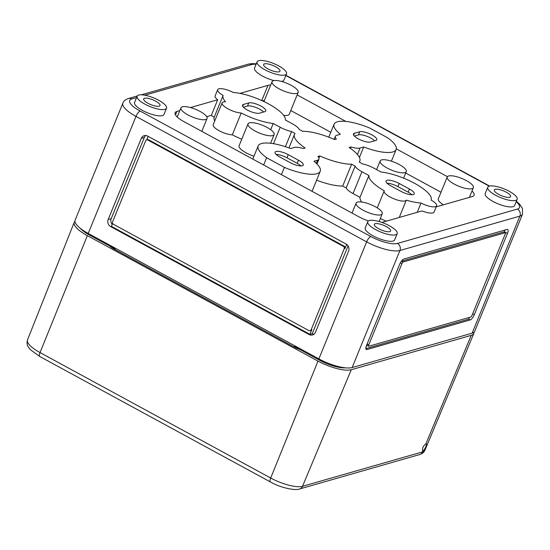 <?xml version="1.0" encoding="UTF-8"?>
<svg xmlns="http://www.w3.org/2000/svg" width="550" height="550" viewBox="0 0 550 550"><rect width="100%" height="100%" fill="white"/><g stroke="black" fill="none" stroke-linecap="round" stroke-linejoin="round"><path stroke-width="0.82" d="M472.127 333.163L519.894 216.123A26.469 7.824 -157.8 0 0 522.5 214.211L474.739 331.251A26.469 7.824 -157.8 0 1 472.127 333.163L352.158 367.551A26.469 7.824 -157.8 0 1 318.869 358.902L88.227 233.447A26.469 7.824 -157.8 0 1 75.109 220.186L122.877 103.146A26.469 7.824 22.2 0 0 135.988 116.407L88.227 233.447M114.943 249.514L115.149 248.999L89.458 235.029A21.526 6.366 -157.8 0 1 80.307 228.326M345.359 367.819A21.526 6.366 -157.8 0 1 320.107 360.477L294.415 346.507L294.209 347.016M284.941 74.986A15.881 4.696 -157.8 0 1 267.431 71.039A15.881 4.696 -157.8 0 1 257.104 61.834A15.881 4.696 -157.8 0 1 273.577 63.491A15.881 4.696 -157.8 0 1 286.509 73.838A15.881 4.696 -157.8 0 1 284.941 74.986M264.509 63.869A8.821 2.606 22.2 0 0 263.643 64.494A8.821 2.606 22.2 0 0 270.82 70.249A8.821 2.606 22.2 0 0 279.978 71.163A8.821 2.606 22.2 0 0 274.223 66.048A8.821 2.606 22.2 0 0 264.509 63.869M141.295 138.366L108.185 219.519A5.294 4.73 -106 0 0 110.653 226.579L309.183 334.565A5.294 4.73 -106 0 0 312.551 334.971A5.294 4.73 -106 0 0 315.473 332.262L348.59 251.116A5.294 4.73 -106 0 0 346.122 244.049L147.586 136.07A5.294 4.73 -106 0 0 144.217 135.657A5.294 4.73 -106 0 0 141.295 138.366L144.334 137.493L111.217 218.646A5.294 4.73 -106 0 0 112.179 224.469M366.513 345.524A5.294 1.781 118.5 0 0 366.259 349.518A5.294 1.781 118.5 0 0 366.877 349.553L470.147 319.956A5.294 1.781 118.5 0 0 474.334 314.621L507.451 233.468A5.294 1.781 118.5 0 0 507.698 229.474A5.294 1.781 118.5 0 0 507.079 229.439L403.817 259.036A5.294 1.781 118.5 0 0 399.63 264.371L366.513 345.524M350.398 148.369L350.962 146.988L349.147 147.51A35.289 10.436 -157.8 0 1 359.817 161.088A35.289 10.436 -157.8 0 1 359.212 162.044L362.697 163.941A14.114 4.173 -157.8 0 1 374.096 168.245L381.054 172.033A33.523 9.914 -157.8 0 1 415.587 183.886A33.523 9.914 -157.8 0 1 431.172 200.117A11.818 3.493 -157.8 0 1 436.624 205.817L434.081 212.059A11.818 3.493 -157.8 0 1 422.063 210.932L381.92 222.434M368.438 220.921A17.641 5.218 -157.8 0 1 359.033 216.872L183.858 121.591A17.641 5.218 -157.8 0 1 175.113 112.75A17.641 5.218 -157.8 0 1 176.853 111.471L179.788 110.632M190.479 107.566L217.69 99.77A11.818 3.493 -157.8 0 1 215.119 95.934L217.663 89.691A11.818 3.493 -157.8 0 1 233.282 92.483A33.523 9.914 -157.8 0 1 267.541 103.359A33.523 9.914 -157.8 0 1 285.388 119.996L292.346 123.784A14.114 4.173 -157.8 0 1 299.186 129.394L302.672 131.292A35.289 10.436 -157.8 0 1 334.551 139.569L336.366 139.054A14.114 4.173 -157.8 0 1 335.335 136.331A14.114 4.173 -157.8 0 1 336.724 135.307L340.347 134.269A33.523 9.914 -157.8 0 1 334.07 124.204A33.523 9.914 -157.8 0 1 369.896 128.129L387.654 137.789A33.523 9.914 -157.8 0 1 396.151 149.538A33.523 9.914 -157.8 0 1 363.701 146.974L360.085 148.012A14.114 4.173 -157.8 0 1 350.962 146.988M239.992 93.376L267.967 85.36A17.641 5.218 -157.8 0 1 270.683 85.064M297.151 94.923L345.888 121.433M396.337 148.871L447.432 176.667M471.996 191.015A17.641 5.218 -157.8 0 1 474.079 195.243A17.641 5.218 -157.8 0 1 472.34 196.522L436.191 206.883M286.509 73.838L283.958 80.08A15.881 4.696 -157.8 0 1 282.397 81.221A15.881 4.696 -157.8 0 1 281.449 81.414M273.976 80.582A15.881 4.696 -157.8 0 1 254.554 68.076L257.104 61.834M166.54 108.219L163.989 114.462A15.881 4.696 -157.8 0 1 162.429 115.61A15.881 4.696 -157.8 0 1 144.911 111.671A15.881 4.696 -157.8 0 1 134.585 102.465L137.136 96.223A15.881 4.696 -157.8 0 1 153.608 97.873A15.881 4.696 -157.8 0 1 166.54 108.219A15.881 4.696 -157.8 0 1 164.972 109.368A15.881 4.696 -157.8 0 1 147.462 105.428A15.881 4.696 -157.8 0 1 137.136 96.223M517.158 199.286L514.607 205.528A15.881 4.696 -157.8 0 1 513.047 206.676A15.881 4.696 -157.8 0 1 495.529 202.737A15.881 4.696 -157.8 0 1 485.203 193.531L487.754 187.289A15.881 4.696 -157.8 0 1 504.226 188.939A15.881 4.696 -157.8 0 1 517.158 199.286A15.881 4.696 -157.8 0 1 515.591 200.434A15.881 4.696 -157.8 0 1 498.08 196.494A15.881 4.696 -157.8 0 1 487.754 187.289M397.189 233.674L394.639 239.917A15.881 4.696 -157.8 0 1 393.071 241.065A15.881 4.696 -157.8 0 1 375.561 237.119A15.881 4.696 -157.8 0 1 365.234 227.913L367.778 221.671A15.881 4.696 -157.8 0 1 384.257 223.327A15.881 4.696 -157.8 0 1 397.189 233.674A15.881 4.696 -157.8 0 1 395.622 234.822A15.881 4.696 -157.8 0 1 378.111 230.876A15.881 4.696 -157.8 0 1 367.778 221.671M401.906 263.718L368.789 344.871A1.767 0.591 118.5 0 0 368.706 346.197A1.767 0.591 118.5 0 0 368.913 346.211L470.663 317.048A1.767 0.591 118.5 0 0 472.058 315.274L505.175 234.121A1.767 0.591 118.5 0 0 505.257 232.788A1.767 0.591 118.5 0 0 505.051 232.781L403.301 261.938A1.767 0.591 118.5 0 0 401.906 263.718L400.448 262.928L400.771 262.137M469.397 317.412L468.683 319.158L470.147 319.956M365.888 347.607L367.331 344.073A1.767 0.591 118.5 0 0 367.249 345.407L368.706 346.197M365.826 348.638L468.683 319.158M348.061 245.877L312.221 333.692A5.294 4.73 -106 0 0 313.988 334.242M145.819 135.52A5.294 4.73 -106 0 0 144.334 137.493M310.118 330.784A1.767 1.574 -106 0 0 311.094 329.883L344.211 248.731A1.767 1.574 -106 0 0 343.386 246.379L147.771 139.982A1.767 1.574 -106 0 0 145.674 140.752L112.564 221.897A1.767 1.574 -106 0 0 113.382 224.249L308.997 330.646A1.767 1.574 -106 0 0 310.118 330.784L310.881 330.564A1.767 1.574 -106 0 0 311.85 329.663L309.946 334.345L309.183 334.565M312.221 333.692L309.946 334.345L111.409 226.359L112.613 223.417M146.726 139.824L148.136 136.366M346.651 244.386L344.967 248.518A1.767 1.574 -106 0 0 344.149 246.159L148.534 139.762A1.767 1.574 -106 0 0 147.414 139.631L146.651 139.844M386.334 221.169A11.997 3.548 -157.8 0 1 380.366 218.391M361.749 202.029A33.523 9.914 -157.8 0 1 359.989 197.361L353.031 193.572A14.114 4.173 -157.8 0 1 346.191 187.962L342.698 186.065A35.289 10.436 -157.8 0 1 316.594 180.18M241.766 139.191A33.523 9.914 -157.8 0 1 232.306 134.833A11.997 3.548 -157.8 0 1 219.464 130.893A11.997 3.548 -157.8 0 1 213.194 124.699L222.111 102.857A11.997 3.548 -157.8 0 1 225.514 101.798A33.523 9.914 -157.8 0 1 223.114 95.391A11.818 3.493 -157.8 0 1 217.663 89.691M214.706 120.986A33.523 9.914 -157.8 0 1 214.197 117.239A11.818 3.493 -157.8 0 1 211.324 115.376L217.69 99.77M206.724 116.696L211.324 115.376M253.976 156.172A14.114 4.173 -157.8 0 1 239.099 145.743L248.009 123.894A14.114 4.173 -157.8 0 1 262.659 125.359A14.114 4.173 -157.8 0 1 274.147 134.558A14.114 4.173 -157.8 0 1 272.759 135.582A14.114 4.173 -157.8 0 1 257.194 132.076A14.114 4.173 -157.8 0 1 248.009 123.894M232.306 134.833L241.216 112.984A11.997 3.548 -157.8 0 1 228.381 109.044A11.997 3.548 -157.8 0 1 222.111 102.857M270.696 129.704L273.24 123.482A33.523 9.914 -157.8 0 1 241.216 112.984M285.416 146.699L291.589 131.567A14.114 4.173 -157.8 0 1 280.197 127.263L273.24 123.482M263.663 165L266.633 157.726A33.523 9.914 -157.8 0 1 258.143 145.97A33.523 9.914 -157.8 0 1 290.586 148.534L294.209 147.496A14.114 4.173 -157.8 0 1 303.325 148.521L305.14 147.998A35.289 10.436 -157.8 0 1 294.47 134.42A35.289 10.436 -157.8 0 1 295.082 133.464L291.589 131.567M281.421 174.659L284.391 167.386L266.633 157.726M318.911 157.981L319.743 155.939L317.928 156.461A14.114 4.173 -157.8 0 1 318.952 159.184A14.114 4.173 -157.8 0 1 317.563 160.201L313.947 161.239A33.523 9.914 -157.8 0 1 320.217 171.304A33.523 9.914 -157.8 0 1 284.391 167.386M342.698 186.065L351.615 164.216A35.289 10.436 -157.8 0 1 319.743 155.939M346.191 187.962L355.107 166.114L351.615 164.216M359.989 197.361L368.906 175.512L361.941 171.731A14.114 4.173 -157.8 0 1 355.107 166.114M399.252 217.47L406.319 200.145A11.997 3.548 -157.8 0 1 393.759 198.742A11.997 3.548 -157.8 0 1 384.147 190.988A11.997 3.548 -157.8 0 1 384.257 190.781A33.523 9.914 -157.8 0 1 368.906 175.512M359.432 157.444L363.701 146.974M214.197 117.239L223.114 95.391M205.679 119.522A14.114 4.173 -157.8 0 1 190.107 116.022A14.114 4.173 -157.8 0 1 180.929 107.841A14.114 4.173 -157.8 0 1 195.573 109.306A14.114 4.173 -157.8 0 1 207.068 118.504A14.114 4.173 -157.8 0 1 205.679 119.522M298.183 92.393A14.114 4.173 -157.8 0 1 296.794 93.411A14.114 4.173 -157.8 0 1 281.229 89.904A14.114 4.173 -157.8 0 1 272.044 81.723A14.114 4.173 -157.8 0 1 286.694 83.194A14.114 4.173 -157.8 0 1 298.183 92.393L289.266 114.235A14.114 4.173 -157.8 0 1 287.877 115.259A14.114 4.173 -157.8 0 1 283.628 115.328M404.889 172.638A14.114 4.173 -157.8 0 1 389.317 169.132A14.114 4.173 -157.8 0 1 380.139 160.951A14.114 4.173 -157.8 0 1 394.783 162.422A14.114 4.173 -157.8 0 1 406.278 171.614A14.114 4.173 -157.8 0 1 404.889 172.638M443.396 204.813A14.114 4.173 -157.8 0 1 438.309 198.853L447.219 177.004A14.114 4.173 -157.8 0 1 461.869 178.475A14.114 4.173 -157.8 0 1 473.357 187.674A14.114 4.173 -157.8 0 1 471.969 188.691A14.114 4.173 -157.8 0 1 456.404 185.185A14.114 4.173 -157.8 0 1 447.219 177.004M380.854 214.803A14.114 4.173 -157.8 0 1 365.283 211.303A14.114 4.173 -157.8 0 1 356.104 203.122A14.114 4.173 -157.8 0 1 370.748 204.586A14.114 4.173 -157.8 0 1 382.243 213.785A14.114 4.173 -157.8 0 1 380.854 214.803M290.785 110.529L330.777 132.282M405.701 173.037L441.004 192.239M262.343 100.801A17.641 5.218 -157.8 0 1 264.316 100.671M495.158 189.317A8.821 2.606 22.2 0 0 494.285 189.949A8.821 2.606 22.2 0 0 501.469 195.704A8.821 2.606 22.2 0 0 510.627 196.618A8.821 2.606 22.2 0 0 504.873 191.503A8.821 2.606 22.2 0 0 495.158 189.317M375.183 223.706A8.821 2.606 22.2 0 0 374.316 224.331A8.821 2.606 22.2 0 0 381.501 230.086A8.821 2.606 22.2 0 0 390.651 231A8.821 2.606 22.2 0 0 384.904 225.885A8.821 2.606 22.2 0 0 375.183 223.706M144.54 98.251A8.821 2.606 22.2 0 0 143.674 98.883A8.821 2.606 22.2 0 0 150.851 104.637A8.821 2.606 22.2 0 0 160.009 105.545A8.821 2.606 22.2 0 0 154.254 100.437A8.821 2.606 22.2 0 0 144.54 98.251M417.216 212.321L421.011 203.032A33.523 9.914 -157.8 0 1 406.319 200.145M505.065 230.017L504.171 232.203M505.257 232.788L503.793 231.997A1.767 0.591 118.5 0 0 503.587 231.983L401.844 261.147A1.767 0.591 118.5 0 0 400.448 262.928M401.067 191.434L390.851 185.873A9.707 2.867 -157.8 0 1 386.038 181.012A9.707 2.867 -157.8 0 1 399.204 183.48L409.42 189.035A9.707 2.867 -157.8 0 1 414.226 193.903A9.707 2.867 -157.8 0 1 401.067 191.434M370.48 142.003A9.707 2.867 -157.8 0 1 359.783 139.597A9.707 2.867 -157.8 0 1 353.464 133.966A9.707 2.867 -157.8 0 1 354.427 133.265L359.741 131.746A9.707 2.867 -157.8 0 1 370.439 134.152A9.707 2.867 -157.8 0 1 376.75 139.776A9.707 2.867 -157.8 0 1 375.794 140.477L370.48 142.003M436.624 205.817A11.818 3.493 -157.8 0 1 421.011 203.032M290.111 162.614L279.895 157.053A9.707 2.867 -157.8 0 1 275.082 152.192A9.707 2.867 -157.8 0 1 288.248 154.66L298.464 160.215A9.707 2.867 -157.8 0 1 303.277 165.083A9.707 2.867 -157.8 0 1 290.111 162.614M259.524 113.183A9.707 2.867 -157.8 0 1 248.827 110.777A9.707 2.867 -157.8 0 1 242.516 105.153A9.707 2.867 -157.8 0 1 243.471 104.452L248.786 102.926A9.707 2.867 -157.8 0 1 259.483 105.332A9.707 2.867 -157.8 0 1 265.794 110.963A9.707 2.867 -157.8 0 1 264.839 111.657L259.524 113.183M387.118 183.267A9.707 2.867 -157.8 0 1 397.925 186.601L408.148 192.156A9.707 2.867 -157.8 0 1 411.881 194.762M243.403 107.223L247.507 106.047A9.707 2.867 -157.8 0 1 255.606 107.36A9.707 2.867 -157.8 0 1 263.629 112.007M276.162 154.447A9.707 2.867 -157.8 0 1 286.969 157.781L297.192 163.336A9.707 2.867 -157.8 0 1 300.926 165.942M354.358 136.042L358.462 134.867A9.707 2.867 -157.8 0 1 366.561 136.18A9.707 2.867 -157.8 0 1 374.584 140.828M473.839 333.458L424.985 450.106A25.314 7.487 -157.8 0 1 422.503 451.914L423.039 450.629C424.834 450.072 427.873 442.819 425.899 443.795L471.24 335.349A26.469 7.824 -157.8 0 0 473.839 333.458A26.469 7.824 -157.8 0 0 474.011 332.234M426.326 443.802L425.899 443.795C423.246 445.988 422.146 448.257 422.586 450.608L423.039 450.629M74.944 221.396A26.469 7.824 22.2 0 0 74.209 222.393A26.469 7.824 22.2 0 0 87.333 235.634L40.047 352.578A5.294 1.781 118.5 0 0 39.813 356.531L270.462 481.986C280.768 487.967 295.873 490.875 299.626 488.964A5.294 4.73 -106 0 0 302.534 486.296L351.264 369.731L471.24 335.349M351.264 369.731A26.469 7.824 22.2 0 1 317.982 361.089L87.333 235.634M299.915 349.498A13.406 3.967 -157.8 0 1 293.652 346.72L114.393 249.219A13.406 3.967 -157.8 0 1 109.649 246.008M89.76 234.286L89.458 235.029M320.416 359.721L320.107 360.477M318.869 358.902L366.637 241.863L135.988 116.407A5.294 1.781 118.5 0 1 140.174 111.073A21.175 6.263 22.2 0 1 131.773 98.938L136.593 97.556M352.158 367.551L399.926 250.504L519.894 216.123A5.294 4.73 -106 0 0 517.426 209.062A21.175 6.263 -157.8 0 0 516.175 201.699M489.246 186.161L285.821 75.522M256.121 64.247A21.175 6.263 22.2 0 0 251.742 64.549A5.294 4.73 -106 0 0 248.373 64.144L141.35 94.813M144.787 95.205L251.742 64.549M370.824 236.528A5.294 1.781 118.5 0 0 366.637 241.863A26.469 7.824 -157.8 0 0 399.926 250.504A5.294 4.73 -106 0 0 397.451 243.444A21.175 6.263 -157.8 0 1 370.824 236.528L140.174 111.073M397.451 243.444L517.426 209.062M504.343 231.777L507.451 233.468M472.691 313.72L474.334 314.621M365.901 349.016L366.877 349.553M148.534 139.762L147.771 139.982M344.149 246.159L343.386 246.379M344.967 248.518L344.211 248.731M311.85 329.663L311.094 329.883M111.409 226.359L110.653 226.579M111.217 218.646L108.185 219.519M273.494 143.681L280.197 127.263M316.298 163.302L317.563 160.201M353.031 193.572L361.941 171.731M357.438 154.502L360.085 148.012M261.772 100.54L267.967 85.36M175.464 114.874L176.853 111.471M131.773 98.938A5.294 4.73 -106 0 0 128.404 98.526C125.441 99.557 123.592 101.097 122.877 103.146M408.148 192.156L409.42 189.035M397.925 186.601L399.204 183.48M247.507 106.047L248.786 102.926M242.708 106.322L243.471 104.452M297.192 163.336L298.464 160.215M286.969 157.781L288.248 154.66M358.462 134.867L359.741 131.746M353.664 135.135L354.427 133.265M367.331 344.073L368.789 344.871M401.844 261.147L403.301 261.938M503.587 231.983L505.051 232.781M74.209 222.393L27.5 339.907A25.314 7.487 22.2 0 0 40.047 352.578L270.696 478.026A5.294 1.781 118.5 0 0 270.462 481.986M424.985 450.106C424.249 452.107 422.455 453.599 419.595 454.575A5.294 4.73 -106 0 0 422.503 451.914L302.534 486.296A25.314 7.487 22.2 0 1 270.696 478.026L317.982 361.089M294.47 134.42L288.963 147.929M258.143 145.97L252.787 159.081M320.217 171.304L312.049 191.317M318.952 159.184L316.993 163.989M384.147 190.988L377.252 207.886M359.817 161.088L359.391 162.14M396.151 149.538L391.394 161.184M334.07 124.204L328.776 137.177M335.335 136.331L334.097 139.37M180.929 107.841L177.196 116.978M207.068 118.504L201.822 131.361M272.044 81.723L263.952 101.558M274.147 134.558L270.593 143.268M380.139 160.951L376.606 169.613M406.278 171.614L403.604 178.166M473.357 187.674L469.404 197.361M356.104 203.122L352.048 213.07M382.243 213.785L379.087 221.526M285.924 75.267L489.624 186.065M137.252 95.989L128.404 98.526M248.373 64.144L251.831 63.614L256.3 63.807M522.5 214.211L522.424 208.381L519.702 204.27L516.354 201.259M27.5 339.907C26.152 344.609 28.38 347.077 28.751 347.724L30.353 349.69L39.813 356.531M419.595 454.575L299.626 488.964"/></g></svg>
